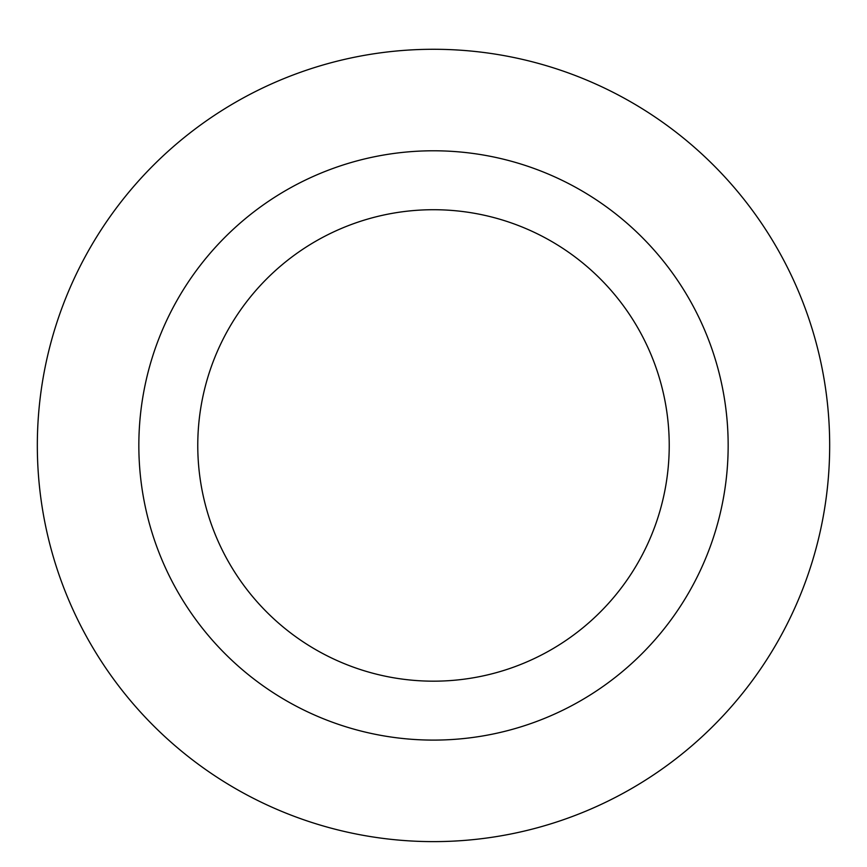 <?xml version="1.0" encoding="UTF-8"?>
<svg xmlns="http://www.w3.org/2000/svg" width="867" height="867" viewBox="0 0 867 867"><rect width="100%" height="100%" fill="white"/><g stroke="black" fill="none" stroke-linecap="round" stroke-linejoin="round"><path stroke-width="1.3" d="M433.5 209.716A235.726 235.726 0 0 1 637.646 563.312A235.726 235.726 0 0 1 229.354 563.312A235.726 235.726 0 0 1 433.5 209.716M433.5 150.782A294.661 294.661 0 0 1 688.68 592.779A294.661 294.661 0 0 1 178.32 592.779A294.661 294.661 0 0 1 433.5 150.782M433.5 49.278A396.165 396.165 0 0 1 776.594 643.531A396.165 396.165 0 0 1 90.406 643.531A396.165 396.165 0 0 1 433.5 49.278A396.165 396.165 0 0 1 776.594 643.531A396.165 396.165 0 0 1 90.406 643.531A396.165 396.165 0 0 1 433.5 49.278"/></g></svg>
